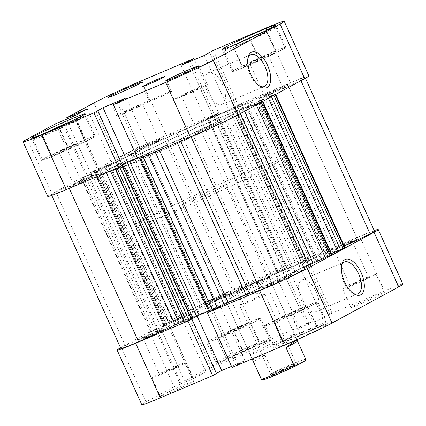 <?xml version="1.0" encoding="UTF-8"?>
<svg xmlns="http://www.w3.org/2000/svg" width="426" height="426" viewBox="0 0 426 426"><rect width="100%" height="100%" fill="white"/><g stroke="black" fill="none" stroke-linecap="round" stroke-linejoin="round"><path stroke-width="0.32" stroke-dasharray="2.13 1.6" d="M201.652 306.965L132.284 153.333L130.846 154.185L200.209 307.817L201.807 306.949L190.683 310.107A34.554 1.422 155.7 0 1 235.045 289.456L246.01 286.32L249.482 284.887A91.468 3.759 155.7 0 1 267.107 277.054L271.234 275.105L201.871 121.469L197.739 123.423L267.107 277.054M164.324 327.29L94.955 173.659L92.32 175.017L161.683 328.648L164.324 327.29A91.468 3.759 155.7 0 1 166.598 325.395L164.75 326.023L95.381 172.392L97.33 171.667L166.598 325.395M286.24 86.467A15.65 0.644 155.7 0 1 270.318 93.997A15.65 0.644 155.7 0 1 259.407 98.241A15.65 0.644 155.7 0 1 261.106 97.128A15.65 0.644 155.7 0 1 277.028 89.598A15.65 0.644 155.7 0 1 287.939 85.354A15.65 0.644 155.7 0 1 286.24 86.467M355.609 240.104A15.65 0.644 155.7 0 1 339.687 247.628A15.65 0.644 155.7 0 1 328.776 251.872A15.65 0.644 155.7 0 1 330.475 250.76A15.65 0.644 155.7 0 1 346.397 243.235A15.65 0.644 155.7 0 1 357.308 238.991A15.65 0.644 155.7 0 1 355.609 240.104M219.555 122.651A15.65 0.644 155.7 0 1 203.633 130.175A15.65 0.644 155.7 0 1 192.722 134.419A15.65 0.644 155.7 0 1 194.421 133.306A15.65 0.644 155.7 0 1 210.343 125.782A15.65 0.644 155.7 0 1 221.254 121.538A15.65 0.644 155.7 0 1 219.555 122.651M288.924 276.282A15.65 0.644 155.7 0 1 273.002 283.807A15.65 0.644 155.7 0 1 262.091 288.051A15.65 0.644 155.7 0 1 263.79 286.938A15.65 0.644 155.7 0 1 279.712 279.413A15.65 0.644 155.7 0 1 290.623 275.169A15.65 0.644 155.7 0 1 288.924 276.282M95.525 175.24A15.65 0.644 155.7 0 1 79.603 182.765A15.65 0.644 155.7 0 1 68.692 187.009A15.65 0.644 155.7 0 1 70.391 185.896A15.65 0.644 155.7 0 1 86.313 178.372A15.65 0.644 155.7 0 1 97.224 174.127A15.65 0.644 155.7 0 1 95.525 175.24M164.894 328.872A15.65 0.644 155.7 0 1 148.972 336.402A15.65 0.644 155.7 0 1 138.061 340.646A15.65 0.644 155.7 0 1 139.76 339.533A15.65 0.644 155.7 0 1 155.682 332.003A15.65 0.644 155.7 0 1 166.593 327.759A15.65 0.644 155.7 0 1 164.894 328.872M162.21 139.062A15.65 0.644 155.7 0 1 146.288 146.587A15.65 0.644 155.7 0 1 135.377 150.831A15.65 0.644 155.7 0 1 137.076 149.718A15.65 0.644 155.7 0 1 152.998 142.193A15.65 0.644 155.7 0 1 163.909 137.949A15.65 0.644 155.7 0 1 162.21 139.062M231.579 292.694A15.65 0.644 155.7 0 1 215.657 300.218A15.65 0.644 155.7 0 1 204.746 304.462A15.65 0.644 155.7 0 1 206.445 303.349A15.65 0.644 155.7 0 1 222.367 295.825A15.65 0.644 155.7 0 1 233.278 291.581A15.65 0.644 155.7 0 1 231.579 292.694M243.592 108.502A81.307 3.339 155.7 0 1 160.89 147.598A81.307 3.339 155.7 0 1 104.216 169.644A81.307 3.339 155.7 0 1 113.039 163.861A81.307 3.339 155.7 0 1 195.747 124.77A81.307 3.339 155.7 0 1 252.421 102.725A81.307 3.339 155.7 0 1 243.592 108.502A81.307 3.339 -24.3 0 0 252.421 102.725A81.307 3.339 -24.3 0 0 195.747 124.77A81.307 3.339 -24.3 0 0 113.039 163.861A81.307 3.339 -24.3 0 0 104.216 169.644A81.307 3.339 -24.3 0 0 160.89 147.598A81.307 3.339 -24.3 0 0 243.592 108.502M312.961 262.139A81.307 3.339 155.7 0 1 230.253 301.23A81.307 3.339 155.7 0 1 173.579 323.275A81.307 3.339 155.7 0 1 182.408 317.498A81.307 3.339 155.7 0 1 265.11 278.402A81.307 3.339 155.7 0 1 321.784 256.356A81.307 3.339 155.7 0 1 312.961 262.139A81.307 3.339 155.7 0 1 230.253 301.23A81.307 3.339 155.7 0 1 173.579 323.275A81.307 3.339 155.7 0 1 182.408 317.498A81.307 3.339 155.7 0 1 265.11 278.402A81.307 3.339 155.7 0 1 321.784 256.356A81.307 3.339 155.7 0 1 312.961 262.139M303.802 267.576A91.468 3.759 155.7 0 1 295.154 271.815L293.562 272.688L224.348 119.035L235.317 115.893A34.554 1.422 155.7 0 1 234.731 116.213A34.554 1.422 155.7 0 1 190.954 136.544L179.99 139.68L180.64 141.123M298.818 263.353L229.449 109.716L226.941 110.888L296.31 264.519L303.962 260.339L308.999 258.097L310.948 257.379L303.876 261.266L304.611 261.154A91.468 3.759 155.7 0 1 316.23 256.585L320.347 254.801L250.978 101.164L287.449 84.188A34.554 1.422 155.7 0 1 305.165 77.58A34.554 1.422 155.7 0 1 301.416 80.035A34.554 1.422 155.7 0 1 300.788 80.376L264.317 97.352L333.68 250.983L331.045 252.341A91.468 3.759 155.7 0 1 328.771 254.242L330.619 253.608L261.25 99.977L259.402 100.605L328.771 254.242M300.926 80.684L300.788 80.376M331.045 252.341L261.676 98.71A91.468 3.759 155.7 0 1 259.402 100.605M177.189 142.588L176.518 141.112A91.468 3.759 155.7 0 1 158.893 148.946L159.42 150.122M94.955 173.659A91.468 3.759 155.7 0 1 97.229 171.758M249.482 284.887L180.113 131.251A91.468 3.759 155.7 0 1 197.739 123.423M337.493 251.17L338.5 250.621L337.445 251.068M331.508 253.587L326.039 256.01L256.67 102.378L259.178 101.212L328.547 254.844M316.209 261.346L316.965 261.127L247.597 107.496L246.84 107.709L316.209 261.346L326.039 256.01M316.965 261.127L332.003 254.684M293.716 272.667L304.686 269.53M208.974 311.896L218.314 307.002L217.34 307.364L147.971 153.733L148.946 153.371L218.096 307.146M208.602 311.071L217.34 307.364M192.994 318.211L191.199 319.186L193.074 318.392M184.421 322.258L191.492 318.371L190.757 318.478A91.468 3.759 155.7 0 1 183.941 321.199M120.835 348.42A34.554 1.422 155.7 0 1 125.212 345.624L161.683 328.648M82.9 177.312L152.268 330.949L154.776 329.777L85.408 176.146L81.094 178.34L83.049 177.621L152.417 331.252L164.75 326.023M152.417 331.252L150.463 331.971L150.905 331.684L81.536 178.052M152.268 330.949L150.905 331.684M154.776 329.777L169.33 323.622L99.961 169.99L97.453 171.156L166.822 324.788M179.16 318.291L178.403 318.504L109.035 164.873L110.009 164.511L179.16 318.291L169.33 323.622M178.403 318.504L164.947 324.069L186.758 314.457A91.468 3.759 155.7 0 1 200.209 307.817M216.046 114.466L285.415 268.098L286.389 267.736L217.026 114.104L208.5 117.874L277.869 271.506L271.234 275.105M277.869 271.506L282.885 269.168L213.517 115.537M285.415 268.098L282.885 269.168M286.171 267.879L277.054 272.629L278.029 272.267L208.66 118.636L207.904 118.854L277.273 272.486M296.31 264.519L278.029 272.267M320.347 254.801L356.818 237.825A34.554 1.422 155.7 0 1 374.534 231.211M344.192 246.09L333.68 250.983M271.437 96.686L271.224 96.223L275.537 94.029L273.583 94.748L342.951 248.379L330.619 253.608M342.951 248.379L344.906 247.66M271.224 96.223L259.178 101.212M273.583 94.748L261.25 99.977M261.676 98.71L264.317 97.352M250.978 101.164L246.862 102.948L316.23 256.585M304.611 261.154L235.243 107.522A91.468 3.759 155.7 0 1 246.862 102.948M235.243 107.522L234.066 107.922L234.508 107.629L303.876 261.266M310.506 257.666L241.137 104.035L234.508 107.629M241.137 104.035L239.63 104.466L308.999 258.097M306.47 259.173L237.101 105.536L239.63 104.466M237.101 105.536L234.593 106.708L303.962 260.339M229.449 109.716L234.593 106.708M226.941 110.888L208.66 118.636M216.802 114.248L207.904 118.854M208.5 117.874L201.871 121.469M180.113 131.251L176.641 132.683L246.01 286.32M132.284 153.333L121.314 156.47A34.554 1.422 155.7 0 1 165.677 135.825L176.641 132.683M186.758 314.457L117.39 160.82A91.468 3.759 155.7 0 1 130.846 154.185M117.39 160.82L112.927 162.87L182.296 316.502M169.963 321.731L100.595 168.1L112.927 162.87M100.595 168.1L95.578 170.432L164.947 324.069M163.584 324.804L94.215 171.172L95.578 170.432M94.215 171.172L94.971 170.954L164.34 324.591M109.035 164.873L94.971 170.954M109.791 164.654L99.961 169.99M85.408 176.146L97.453 171.156M83.049 177.621L95.381 172.392M106.308 172.642L105.653 171.199L69.182 188.175A34.554 1.422 155.7 0 1 51.466 194.788A34.554 1.422 155.7 0 1 55.843 191.993L92.32 175.017M105.653 171.199L109.77 169.415L110.435 170.895M190.757 318.478L121.389 164.846A91.468 3.759 155.7 0 1 109.77 169.415M121.389 164.846L122.566 164.447L122.124 164.734L191.492 318.371M184.863 321.965L115.494 168.334L122.124 164.734M115.494 168.334L117.081 168.078M119.568 166.907L117.001 167.903M119.53 166.827L120.489 166.412M122.422 165.229L121.831 165.554L122.448 165.288M137.523 158.158L147.971 153.733M209.198 311.752L139.829 158.121L148.727 153.514M139.829 158.121L148.131 154.494L158.893 148.946M176.518 141.112L179.99 139.68M224.348 119.035L225.791 118.183L295.154 271.815M240.184 113.641L239.242 111.543A91.468 3.759 155.7 0 1 225.791 118.183M239.242 111.543L243.704 109.498L244.513 111.292M256.319 104.892L256.037 104.269L243.704 109.498M256.037 104.269L261.053 101.931L261.197 102.245M262.554 101.505L262.416 101.196L261.053 101.931M262.416 101.196L261.66 101.409L331.029 255.046M247.597 107.496L261.66 101.409M246.84 107.709L256.67 102.378M235.045 289.456L165.677 135.825M190.683 310.107L121.314 156.47M356.818 237.825L287.449 84.188M235.445 116.181L235.317 115.893M125.212 345.624L55.843 191.993M213.261 115.947L282.624 269.583M215.135 115.153L284.504 268.785M234.801 106.814L304.169 260.446M232.926 107.608L302.29 261.245M87.5 175.379L156.869 329.01M88.507 174.83L157.876 328.462M99.082 169.095L168.451 322.727M98.071 169.644L167.439 323.275M143.376 156.417L212.739 310.053M141.496 157.215L210.865 310.847M121.831 165.554L191.199 319.186M269.131 96.99L338.5 250.621M268.124 97.538L268.465 98.299M257.549 103.273L326.918 256.905M258.561 102.725L327.929 256.356M290.883 366.621A15.853 0.65 -24.3 0 0 269.589 376.829A15.853 0.65 -24.3 0 0 277.198 374.049A15.853 0.65 -24.3 0 0 291.821 367.43A15.853 0.65 -24.3 0 0 298.466 363.793A15.853 0.65 -24.3 0 0 290.883 366.621M277.235 371.722A13.824 0.57 155.7 0 1 270.606 374.172A13.824 0.57 155.7 0 1 270.606 374.145A13.824 0.57 155.7 0 1 289.169 365.247A13.824 0.57 155.7 0 1 295.782 362.782A13.824 0.57 155.7 0 1 295.804 362.798A13.824 0.57 155.7 0 1 277.235 371.722M246.313 303.232A13.824 0.57 155.7 0 1 239.684 305.687A13.824 0.57 155.7 0 1 239.694 305.639A13.824 0.57 155.7 0 1 258.247 296.762A13.824 0.57 155.7 0 1 264.834 294.286A13.824 0.57 155.7 0 1 264.876 294.307A13.824 0.57 155.7 0 1 246.313 303.232M114.29 166.641A81.307 3.339 155.7 0 1 196.998 127.544A81.307 3.339 155.7 0 1 253.672 105.499A81.307 3.339 155.7 0 1 244.849 111.282A81.307 3.339 155.7 0 1 162.141 150.373A81.307 3.339 155.7 0 1 105.467 172.418A81.307 3.339 155.7 0 1 114.29 166.641A81.307 3.339 -24.3 0 0 105.467 172.418A81.307 3.339 -24.3 0 0 162.141 150.373A81.307 3.339 -24.3 0 0 244.849 111.282A81.307 3.339 -24.3 0 0 253.672 105.499A81.307 3.339 -24.3 0 0 196.998 127.544A81.307 3.339 -24.3 0 0 114.29 166.641M139.366 222.17A81.307 3.339 155.7 0 1 222.074 183.073A81.307 3.339 155.7 0 1 278.748 161.033A81.307 3.339 155.7 0 1 269.919 166.811A81.307 3.339 155.7 0 1 187.211 205.907A81.307 3.339 155.7 0 1 130.537 227.947A81.307 3.339 155.7 0 1 139.366 222.17M185.06 202.792A24.394 1.001 155.7 0 1 209.869 191.066A24.394 1.001 155.7 0 1 226.872 184.453A24.394 1.001 155.7 0 1 224.225 186.189A24.394 1.001 155.7 0 1 199.416 197.914A24.394 1.001 155.7 0 1 182.413 204.528A24.394 1.001 155.7 0 1 185.06 202.792M305.676 359.15A24.394 1.001 -24.3 0 0 273.039 372.99L265.015 355.22C260.659 356.115 257.405 357.132 255.265 358.277C253.182 359.427 252.554 360.508 253.374 361.536L265.015 355.22M262.954 379.901A23.174 0.953 155.7 0 1 262.917 379.859L272.523 374.651A23.174 0.953 155.7 0 1 294.041 364.906A23.174 0.953 155.7 0 1 305.16 360.811M262.011 379.545L262.917 379.859M272.523 374.651L273.039 372.99M263.204 31.929A28.457 1.171 155.7 0 1 275.787 27.333A28.457 1.171 155.7 0 1 272.704 29.357A28.457 1.171 155.7 0 1 243.752 43.037A28.457 1.171 155.7 0 1 223.916 50.753A28.457 1.171 155.7 0 1 227.005 48.734A28.457 1.171 155.7 0 1 235.69 44.352M236.201 69.092A28.457 1.171 -24.3 0 0 233.113 71.115A28.457 1.171 -24.3 0 0 252.948 63.399A28.457 1.171 -24.3 0 0 281.895 49.72A28.457 1.171 -24.3 0 0 284.983 47.696A28.457 1.171 -24.3 0 0 265.148 55.412A28.457 1.171 -24.3 0 0 236.201 69.092M72.489 120.702A28.457 1.171 155.7 0 1 85.078 116.106A28.457 1.171 155.7 0 1 81.989 118.124A28.457 1.171 155.7 0 1 53.037 131.81A28.457 1.171 155.7 0 1 33.201 139.526A28.457 1.171 155.7 0 1 36.29 137.502A28.457 1.171 155.7 0 1 44.975 133.125M45.486 157.865A28.457 1.171 -24.3 0 0 42.398 159.888A28.457 1.171 -24.3 0 0 62.233 152.173A28.457 1.171 -24.3 0 0 91.18 138.487A28.457 1.171 -24.3 0 0 94.268 136.464A28.457 1.171 -24.3 0 0 74.433 144.18A28.457 1.171 -24.3 0 0 45.486 157.865M198.851 88.422A10.165 0.415 -24.3 0 0 199.954 87.703A10.165 0.415 -24.3 0 0 192.871 90.456A10.165 0.415 -24.3 0 0 182.53 95.344A10.165 0.415 -24.3 0 0 181.428 96.063A10.165 0.415 -24.3 0 0 188.51 93.31A10.165 0.415 -24.3 0 0 198.851 88.422M215.146 124.52A10.165 0.415 -24.3 0 0 216.254 123.796A10.165 0.415 -24.3 0 0 209.166 126.549A10.165 0.415 -24.3 0 0 198.83 131.437A10.165 0.415 -24.3 0 0 197.728 132.161A10.165 0.415 -24.3 0 0 204.81 129.403A10.165 0.415 -24.3 0 0 215.146 124.52M141.507 104.833A10.165 0.415 -24.3 0 0 142.609 104.114A10.165 0.415 -24.3 0 0 135.527 106.867A10.165 0.415 -24.3 0 0 125.185 111.756A10.165 0.415 -24.3 0 0 124.083 112.475A10.165 0.415 -24.3 0 0 131.165 109.722A10.165 0.415 -24.3 0 0 141.507 104.833M157.801 140.931A10.165 0.415 -24.3 0 0 158.903 140.207A10.165 0.415 -24.3 0 0 151.821 142.96A10.165 0.415 -24.3 0 0 141.485 147.849A10.165 0.415 -24.3 0 0 140.378 148.573A10.165 0.415 -24.3 0 0 147.465 145.814A10.165 0.415 -24.3 0 0 157.801 140.931M148.035 102.064A18.291 0.751 -24.3 0 0 150.021 100.765A18.291 0.751 -24.3 0 0 137.268 105.728A18.291 0.751 -24.3 0 0 118.657 114.519A18.291 0.751 -24.3 0 0 116.671 115.824A18.291 0.751 -24.3 0 0 129.424 110.861A18.291 0.751 -24.3 0 0 148.035 102.064M205.38 85.653A18.291 0.751 -24.3 0 0 207.366 84.353A18.291 0.751 -24.3 0 0 194.613 89.316A18.291 0.751 -24.3 0 0 176.002 98.113A18.291 0.751 -24.3 0 0 174.016 99.412A18.291 0.751 -24.3 0 0 186.769 94.45A18.291 0.751 -24.3 0 0 205.38 85.653M170.139 92.234A12.194 0.501 -24.3 0 0 171.465 91.366A12.194 0.501 -24.3 0 0 162.961 94.673A12.194 0.501 -24.3 0 0 150.554 100.536A12.194 0.501 -24.3 0 0 149.233 101.404A12.194 0.501 -24.3 0 0 157.732 98.097A12.194 0.501 -24.3 0 0 170.139 92.234M247.895 58.335A17.28 8.456 67 0 0 247.639 59.278A17.28 8.456 67 0 0 250.131 74.641A17.28 8.456 67 0 0 258.8 85.61A17.28 8.456 67 0 0 259.658 86.079M222.617 84.54A17.28 8.456 67 0 0 208.41 72.676A17.28 8.456 67 0 0 207.696 92.628A17.28 8.456 67 0 0 221.903 104.492A17.28 8.456 67 0 0 222.617 84.54M282.71 49.373A29.474 1.209 -24.3 0 0 285.91 47.275A29.474 1.209 -24.3 0 0 265.366 55.268A29.474 1.209 -24.3 0 0 235.381 69.438A29.474 1.209 -24.3 0 0 232.186 71.536A29.474 1.209 -24.3 0 0 252.73 63.543A29.474 1.209 -24.3 0 0 282.71 49.373M91.995 138.141A29.474 1.209 -24.3 0 0 95.195 136.048A29.474 1.209 -24.3 0 0 74.651 144.036A29.474 1.209 -24.3 0 0 44.671 158.211A29.474 1.209 -24.3 0 0 41.471 160.304A29.474 1.209 -24.3 0 0 62.015 152.316A29.474 1.209 -24.3 0 0 91.995 138.141M60.172 151.635A10.165 0.415 155.7 0 1 70.514 146.752A10.165 0.415 155.7 0 1 77.596 143.993A10.165 0.415 155.7 0 1 76.494 144.718A10.165 0.415 155.7 0 1 66.152 149.601A10.165 0.415 155.7 0 1 59.07 152.359A10.165 0.415 155.7 0 1 60.172 151.635M91.116 177.109A10.165 0.415 -24.3 0 0 92.224 176.385A10.165 0.415 -24.3 0 0 85.136 179.144A10.165 0.415 -24.3 0 0 74.8 184.027A10.165 0.415 -24.3 0 0 73.698 184.751A10.165 0.415 -24.3 0 0 80.78 181.998A10.165 0.415 -24.3 0 0 91.116 177.109M250.887 62.867A10.165 0.415 155.7 0 1 261.223 57.979A10.165 0.415 155.7 0 1 268.311 55.22A10.165 0.415 155.7 0 1 267.209 55.944A10.165 0.415 155.7 0 1 256.867 60.833A10.165 0.415 155.7 0 1 249.785 63.586A10.165 0.415 155.7 0 1 250.887 62.867M281.831 88.336A10.165 0.415 -24.3 0 0 282.933 87.618A10.165 0.415 -24.3 0 0 275.851 90.371A10.165 0.415 -24.3 0 0 265.515 95.259A10.165 0.415 -24.3 0 0 264.408 95.978A10.165 0.415 -24.3 0 0 271.495 93.225A10.165 0.415 -24.3 0 0 281.831 88.336M47.76 196.461A38.622 1.587 155.7 0 1 51.951 193.718L27.296 139.11M93.981 102.932L118.636 157.535L90.504 172.796L111.921 163.595L99.466 170.357L80.083 178.457L51.951 193.718M118.636 157.535A38.622 1.587 155.7 0 1 166.316 135.346L218.634 113.156L194.474 59.645M213.367 50.332L238.022 104.94L228.948 110.084L205.774 119.914L218.634 113.156M238.022 104.94L290.346 82.751A38.622 1.587 155.7 0 1 308.871 75.903M137.502 158.115L150.857 152.455L137.997 159.207M122.47 165.336L120.574 166.135L122.39 165.155M90.504 172.796L66.365 119.333M55.428 123.849L80.083 178.457M85.291 140.985L84.71 140.298L67.75 147.487L51.376 155.368L51.956 156.054L68.916 148.866L85.291 140.985L76.1 120.622L59.725 128.503L42.765 135.697L42.179 135.005L56.908 127.917M275.425 51.525L258.465 58.719L242.085 66.594L242.671 67.287L259.631 60.093L276.005 52.212L266.229 31.162L266.814 31.854L250.435 39.735L233.475 46.924L232.894 46.237L247.623 39.149M209.587 52.606L234.162 107.032M211.403 51.626L236.057 106.228M204.294 55.481L228.948 110.084M181.119 65.306L205.774 119.914M188.548 62.159L212.883 116.058M190.438 61.355L214.773 115.254M73.544 116.287L97.687 169.756M74.609 115.835L98.704 169.202M87.266 108.992L111.921 163.595M74.811 115.75L99.466 170.357M61.589 121.357L86.244 175.959M62.654 120.904L87.261 175.411M95.919 111.532L120.574 166.135M126.203 97.847L150.857 152.455M119.094 101.707L143.748 156.31M117.203 102.506L141.858 157.114M60.37 126.357L75.514 119.935L76.1 120.622M75.514 119.935L84.71 140.298M58.575 127.172L67.75 147.487M42.179 135.005L51.376 155.368M42.765 135.697L51.956 156.054M59.725 128.503L68.916 148.866M251.084 37.584L266.229 31.162M249.29 38.399L258.465 58.719M232.894 46.237L242.085 66.594M233.475 46.924L242.671 67.287M250.435 39.735L259.631 60.093M266.814 31.854L276.005 52.212M323.025 324.676A28.457 1.171 -24.3 0 0 326.114 322.652A28.457 1.171 -24.3 0 0 306.278 330.368A28.457 1.171 -24.3 0 0 277.326 344.054A28.457 1.171 -24.3 0 0 274.243 346.077A28.457 1.171 -24.3 0 0 294.078 338.361A28.457 1.171 -24.3 0 0 323.025 324.676M268.135 323.691A28.457 1.171 155.7 0 1 297.082 310.011A28.457 1.171 155.7 0 1 316.917 302.295A28.457 1.171 155.7 0 1 313.829 304.318A28.457 1.171 155.7 0 1 284.882 317.998A28.457 1.171 155.7 0 1 265.047 325.714A28.457 1.171 155.7 0 1 268.135 323.691M265.68 341.088A28.457 1.171 -24.3 0 0 268.769 339.064A28.457 1.171 -24.3 0 0 248.933 346.78A28.457 1.171 -24.3 0 0 219.981 360.465A28.457 1.171 -24.3 0 0 216.893 362.489A28.457 1.171 -24.3 0 0 236.728 354.773A28.457 1.171 -24.3 0 0 265.68 341.088M210.79 340.102A28.457 1.171 155.7 0 1 239.737 326.422A28.457 1.171 155.7 0 1 259.572 318.707A28.457 1.171 155.7 0 1 256.484 320.725A28.457 1.171 155.7 0 1 227.537 334.41A28.457 1.171 155.7 0 1 207.702 342.126A28.457 1.171 155.7 0 1 210.79 340.102M367.5 278.066A10.165 0.415 155.7 0 1 357.158 282.955A10.165 0.415 155.7 0 1 350.076 285.708A10.165 0.415 155.7 0 1 351.178 284.989A10.165 0.415 155.7 0 1 361.52 280.1A10.165 0.415 155.7 0 1 368.602 277.342A10.165 0.415 155.7 0 1 367.5 278.066M351.2 241.973A10.165 0.415 155.7 0 1 340.864 246.856A10.165 0.415 155.7 0 1 333.776 249.615A10.165 0.415 155.7 0 1 334.884 248.89A10.165 0.415 155.7 0 1 345.22 244.002A10.165 0.415 155.7 0 1 352.302 241.249A10.165 0.415 155.7 0 1 351.2 241.973M176.785 366.839A10.165 0.415 155.7 0 1 166.444 371.722A10.165 0.415 155.7 0 1 159.361 374.481A10.165 0.415 155.7 0 1 160.464 373.756A10.165 0.415 155.7 0 1 170.805 368.868A10.165 0.415 155.7 0 1 177.887 366.115A10.165 0.415 155.7 0 1 176.785 366.839M160.485 330.741A10.165 0.415 155.7 0 1 150.149 335.629A10.165 0.415 155.7 0 1 143.067 338.382A10.165 0.415 155.7 0 1 144.169 337.664A10.165 0.415 155.7 0 1 154.505 332.775A10.165 0.415 155.7 0 1 161.592 330.022A10.165 0.415 155.7 0 1 160.485 330.741M191.668 382.58A18.291 0.751 155.7 0 1 173.062 391.377A18.291 0.751 155.7 0 1 160.309 396.334A18.291 0.751 155.7 0 1 162.295 395.035A18.291 0.751 155.7 0 1 180.906 386.238A18.291 0.751 155.7 0 1 193.654 381.281A18.291 0.751 155.7 0 1 191.668 382.58M183.313 364.07A18.291 0.751 155.7 0 1 164.702 372.867A18.291 0.751 155.7 0 1 151.949 377.825A18.291 0.751 155.7 0 1 153.935 376.525A18.291 0.751 155.7 0 1 172.546 367.729A18.291 0.751 155.7 0 1 185.299 362.771A18.291 0.751 155.7 0 1 183.313 364.07M382.383 293.807A18.291 0.751 155.7 0 1 363.772 302.604A18.291 0.751 155.7 0 1 351.024 307.567A18.291 0.751 155.7 0 1 353.01 306.262A18.291 0.751 155.7 0 1 371.616 297.47A18.291 0.751 155.7 0 1 384.369 292.508A18.291 0.751 155.7 0 1 382.383 293.807M374.028 275.297A18.291 0.751 155.7 0 1 355.417 284.094A18.291 0.751 155.7 0 1 342.664 289.057A18.291 0.751 155.7 0 1 344.65 287.752A18.291 0.751 155.7 0 1 363.261 278.955A18.291 0.751 155.7 0 1 376.014 273.998A18.291 0.751 155.7 0 1 374.028 275.297M341.503 265.648A17.28 8.456 67 0 0 341.242 266.591A17.28 8.456 67 0 0 343.734 281.953A17.28 8.456 67 0 0 352.408 292.923A17.28 8.456 67 0 0 353.266 293.392M266.995 278.322A25.613 1.054 155.7 0 1 241.409 290.431A25.613 1.054 155.7 0 1 223.128 297.609A25.613 1.054 155.7 0 1 225.865 295.761A25.613 1.054 155.7 0 1 252.384 283.242A25.613 1.054 155.7 0 1 269.77 276.549A25.613 1.054 155.7 0 1 266.995 278.322M227.351 296.453A24.394 1.001 -24.3 0 0 224.699 298.189A24.394 1.001 -24.3 0 0 224.736 298.216A24.394 1.001 -24.3 0 0 242.149 291.379A24.394 1.001 -24.3 0 0 266.516 279.845A24.394 1.001 -24.3 0 0 269.163 278.162A24.394 1.001 -24.3 0 0 269.163 278.114A24.394 1.001 -24.3 0 0 252.16 284.728A24.394 1.001 -24.3 0 0 227.351 296.453M301.304 299.941A17.28 8.456 67 0 0 315.506 311.805A17.28 8.456 67 0 0 316.22 291.853A17.28 8.456 67 0 0 302.018 279.988A17.28 8.456 67 0 0 301.304 299.941M324.676 326.183A29.474 1.209 155.7 0 1 294.696 340.353A29.474 1.209 155.7 0 1 274.152 348.346A29.474 1.209 155.7 0 1 277.347 346.247A29.474 1.209 155.7 0 1 307.332 332.078A29.474 1.209 155.7 0 1 327.876 324.085A29.474 1.209 155.7 0 1 324.676 326.183M314.649 303.972A29.474 1.209 155.7 0 1 284.664 318.142A29.474 1.209 155.7 0 1 264.12 326.135A29.474 1.209 155.7 0 1 267.32 324.037A29.474 1.209 155.7 0 1 297.3 309.867A29.474 1.209 155.7 0 1 317.844 301.874A29.474 1.209 155.7 0 1 314.649 303.972M267.331 342.595A29.474 1.209 155.7 0 1 237.346 356.764A29.474 1.209 155.7 0 1 216.802 364.757A29.474 1.209 155.7 0 1 220.002 362.659A29.474 1.209 155.7 0 1 249.982 348.489A29.474 1.209 155.7 0 1 270.526 340.496A29.474 1.209 155.7 0 1 267.331 342.595M257.299 320.384A29.474 1.209 155.7 0 1 227.319 334.554A29.474 1.209 155.7 0 1 206.775 342.547A29.474 1.209 155.7 0 1 209.975 340.449A29.474 1.209 155.7 0 1 239.955 326.279A29.474 1.209 155.7 0 1 260.499 318.286A29.474 1.209 155.7 0 1 257.299 320.384M181.151 314.718A81.307 3.339 155.7 0 1 263.859 275.627A81.307 3.339 155.7 0 1 320.533 253.582A81.307 3.339 155.7 0 1 311.71 259.359A81.307 3.339 155.7 0 1 229.002 298.456A81.307 3.339 155.7 0 1 172.328 320.501A81.307 3.339 155.7 0 1 181.151 314.718M291.922 336.119A24.394 1.001 155.7 0 1 267.113 347.845A24.394 1.001 155.7 0 1 250.11 354.459A24.394 1.001 155.7 0 1 252.756 352.728A24.394 1.001 155.7 0 1 277.566 340.997A24.394 1.001 155.7 0 1 294.568 334.383A24.394 1.001 155.7 0 1 291.922 336.119M225.476 333.877A10.165 0.415 -24.3 0 0 224.374 334.596A10.165 0.415 -24.3 0 0 231.456 331.843A10.165 0.415 -24.3 0 0 241.798 326.955A10.165 0.415 -24.3 0 0 242.9 326.231A10.165 0.415 -24.3 0 0 235.818 328.989A10.165 0.415 -24.3 0 0 225.476 333.877M227.17 294.563A10.165 0.415 155.7 0 1 216.834 299.451A10.165 0.415 155.7 0 1 209.746 302.204A10.165 0.415 155.7 0 1 210.854 301.48A10.165 0.415 155.7 0 1 221.19 296.597A10.165 0.415 155.7 0 1 228.272 293.839A10.165 0.415 155.7 0 1 227.17 294.563M282.821 317.466A10.165 0.415 -24.3 0 0 281.719 318.185A10.165 0.415 -24.3 0 0 288.807 315.432A10.165 0.415 -24.3 0 0 299.143 310.543A10.165 0.415 -24.3 0 0 300.245 309.819A10.165 0.415 -24.3 0 0 293.163 312.577A10.165 0.415 -24.3 0 0 282.821 317.466M284.515 278.151A10.165 0.415 155.7 0 1 274.179 283.04A10.165 0.415 155.7 0 1 267.097 285.793A10.165 0.415 155.7 0 1 268.199 285.069A10.165 0.415 155.7 0 1 278.535 280.186A10.165 0.415 155.7 0 1 285.622 277.427A10.165 0.415 155.7 0 1 284.515 278.151M141.783 404.7A38.622 1.587 155.7 0 1 145.974 401.952L174.106 386.691L193.489 378.597L205.944 371.834L184.527 381.036L212.659 365.774A38.622 1.587 155.7 0 1 260.339 343.585L235.685 288.977L288.003 266.793L275.143 273.545L298.317 263.721L307.391 258.571L359.714 236.387L384.369 290.99A38.622 1.587 155.7 0 1 402.895 284.142M235.685 288.977A38.622 1.587 -24.3 0 0 188.004 311.172L212.659 365.774M145.974 401.952L121.319 347.35L149.451 332.088L168.829 323.989L181.29 317.232L159.872 326.433L188.004 311.172M121.319 347.35A38.622 1.587 -24.3 0 0 120.542 347.776M209.241 311.821L220.226 306.086L197.052 315.916L189.852 320.043M374.241 230.567A38.622 1.587 -24.3 0 0 359.714 236.387M384.369 290.99L332.046 313.174L322.972 318.323L299.797 328.153L312.657 321.396L260.339 343.585M231.526 366.355L244.881 360.694L232.021 367.446M216.493 373.57L214.597 374.374L216.413 373.394M288.003 266.793L312.657 321.396M332.046 313.174L307.391 258.571M149.451 332.088L174.106 386.691M184.527 381.036L159.872 326.433M250.595 323.222L234.22 331.103L217.26 338.297L216.68 337.605L233.054 329.724L250.014 322.535L259.791 343.585L259.205 342.898L242.245 350.087L225.871 357.968L226.456 358.655L243.411 351.466L259.791 343.585M291.565 314.692L274.605 321.886L274.024 321.193L290.399 313.318L307.359 306.124L307.945 306.811L291.565 314.692L300.761 335.054L317.136 327.173L316.555 326.486L299.595 333.675L283.215 341.556L283.801 342.243L300.761 335.054M235.882 365.354L211.227 310.746M237.772 364.549L213.117 309.942M244.881 360.694L220.226 306.086M214.597 374.374L189.943 319.772M181.284 383.65L156.63 329.042M180.267 384.199L155.612 329.596M193.489 378.597L168.829 323.989M205.944 371.834L181.29 317.232M192.728 377.441L168.073 322.833M191.711 377.995L167.056 323.387M308.797 323.494L284.142 268.886M306.906 324.292L282.252 269.69M299.797 328.153L275.143 273.545M322.972 318.323L298.317 263.721M330.081 314.468L305.426 259.865M328.185 315.272L303.53 260.664M243.411 351.466L234.22 331.103M226.456 358.655L217.26 338.297M225.871 357.968L216.68 337.605M242.245 350.087L233.054 329.724M259.205 342.898L250.014 322.535M283.801 342.243L274.605 321.886M283.215 341.556L274.024 321.193M299.595 333.675L290.399 313.318M316.555 326.486L307.359 306.124M317.136 327.173L307.945 306.811M155.218 151.906L154.766 150.895M148.131 154.494L148.291 154.84M273.732 95.051L273.875 95.365M275.233 94.625L275.095 94.316M265.691 28.148L290.346 82.751M166.316 135.346L141.661 80.738M201.807 306.949L132.438 153.312M328.776 251.872L259.407 98.241M262.091 288.051L192.722 134.419M138.061 340.646L68.692 187.009M204.746 304.462L135.377 150.831M172.328 320.501L130.537 227.947M305.458 78.224L305.165 77.58M51.759 195.433L51.466 194.788M320.533 253.582L278.748 161.033M233.278 291.581L163.909 137.949M166.593 327.759L97.224 174.127M290.623 275.169L221.254 121.538M357.308 238.991L287.939 85.354M241.579 103.742L310.948 257.379M286.389 267.736L217.026 114.104M207.686 118.998L277.054 272.629M81.094 178.34L150.463 331.971M115.052 168.621L115.169 168.888M275.537 94.029L275.691 94.375M93.997 171.316L163.366 324.953M110.009 164.511L179.378 318.147M148.946 153.371L218.314 307.002M262.634 101.047L262.783 101.383M246.622 107.853L315.991 261.489M328.67 254.333L259.301 100.696M166.699 325.304L97.33 171.667M191.934 318.078L122.566 164.447M293.562 272.688L224.193 119.051M303.434 261.553L234.066 107.922M270.606 374.145L269.589 376.829M264.834 294.286L248.864 292.433L239.694 305.639M239.684 305.687L270.606 374.172M226.872 184.453L296.997 339.756M182.413 204.528L252.123 358.921M264.876 294.307L295.804 362.798M295.782 362.782L298.466 363.793M223.916 50.753L233.113 71.115M33.201 139.526L42.398 159.888M216.254 123.796L199.954 87.703M158.903 140.207L142.609 104.114M150.021 100.765L141.661 82.255M207.366 84.353L199.006 65.844M171.465 91.366L164.777 76.558M247.639 59.278L248.097 57.254M208.41 72.676L250.845 54.688M285.91 47.275L275.878 25.065M95.195 136.048L85.168 113.833M92.224 176.385L77.596 143.993M282.933 87.618L268.311 55.22M264.408 95.978L249.785 63.586M73.698 184.751L59.07 152.359M41.471 160.304L31.444 138.093M232.186 71.536L222.154 49.32M221.903 104.492L264.333 86.499M258.8 85.61L260.579 86.686M149.233 101.404L142.545 86.595M174.016 99.412L165.661 80.903M116.671 115.824L108.316 97.314M140.378 148.573L124.083 112.475M197.728 132.161L181.428 96.063M85.078 116.106L94.268 136.464M275.787 27.333L284.983 47.696M326.114 322.652L316.917 302.295M268.769 339.064L259.572 318.707M333.776 249.615L350.076 285.708M143.067 338.382L159.361 374.481M151.949 377.825L160.309 396.334M342.664 289.057L351.024 307.567M352.408 292.923L354.182 293.999M224.736 298.216L223.128 297.609M315.506 311.805L357.936 293.812M264.12 326.135L274.152 348.346M206.775 342.547L216.802 364.757M224.699 298.189L250.11 354.459M209.746 302.204L224.374 334.596M267.097 285.793L281.719 318.185M285.622 277.427L300.245 309.819M228.272 293.839L242.9 326.231M269.163 278.114L294.568 334.383M260.499 318.286L270.526 340.496M317.844 301.874L327.876 324.085M302.018 279.988L344.448 262.001M269.163 278.162L269.77 276.549M341.242 266.591L341.705 264.567M376.014 273.998L384.369 292.508M185.299 362.771L193.654 381.281M161.592 330.022L177.887 366.115M352.302 241.249L368.602 277.342M216.893 362.489L207.702 342.126M274.243 346.077L265.047 325.714"/><path stroke-width="0.64" d="M235.445 116.181L304.686 269.53A34.554 1.422 155.7 0 1 304.1 269.85A34.554 1.422 155.7 0 1 260.323 290.175L191.034 136.719M305.458 78.224L374.534 231.211A34.554 1.422 155.7 0 1 370.785 233.666A34.554 1.422 155.7 0 1 370.157 234.007L300.926 80.684M260.323 290.175L249.359 293.317L245.887 294.749A91.468 3.759 155.7 0 1 228.261 302.577L224.129 304.531L155.218 151.906M273.875 95.365L343.1 248.688L344.464 247.948L275.233 94.625M343.1 248.688L337.493 251.17L268.465 98.299M337.445 251.068L331.508 253.587M262.783 101.383L332.003 254.684L308.61 265.18A91.468 3.759 155.7 0 1 303.802 267.576M148.291 154.84L217.5 308.126L224.129 304.531M217.5 308.126L212.483 310.463L143.195 157.002M140.665 158.078L209.954 311.534L212.483 310.463M209.954 311.534L208.974 311.896L139.707 158.483M199.059 315.112L196.551 316.284L127.182 162.647L129.69 161.481L199.059 315.112L208.602 311.071M196.551 316.284L192.994 318.211M122.448 165.288L123.71 164.755L193.074 318.392L191.407 319.292L184.421 322.258L115.169 168.888M183.941 321.199A91.468 3.759 155.7 0 1 179.138 323.052L138.551 341.812A34.554 1.422 155.7 0 1 120.835 348.42L51.759 195.433M370.157 234.007L344.192 246.09M275.691 94.375L344.906 247.66L344.464 247.948M120.489 166.412L122.038 165.661L191.407 319.292M123.71 164.755L122.038 165.661M127.182 162.647L122.422 165.229M129.69 161.481L137.523 158.158M138.551 341.812L69.262 188.351M294.036 365.465L286.016 347.696C289.494 344.847 292.295 342.839 294.43 341.673C296.523 340.55 297.598 340.449 297.657 341.38L305.676 359.15L305.16 360.811L295.559 366.019A23.174 0.953 155.7 0 1 262.954 379.901L261.399 379.305A24.394 1.001 -24.3 0 0 294.036 365.465L295.559 366.019M296.997 339.756L297.657 341.38L286.016 347.696M261.399 379.305L252.123 358.921M139.675 83.555A18.291 0.751 -24.3 0 0 141.661 82.255A18.291 0.751 -24.3 0 0 128.908 87.218A18.291 0.751 -24.3 0 0 110.302 96.01A18.291 0.751 -24.3 0 0 108.316 97.314A18.291 0.751 -24.3 0 0 121.064 92.351A18.291 0.751 -24.3 0 0 139.675 83.555M197.02 67.143A18.291 0.751 -24.3 0 0 199.006 65.844A18.291 0.751 -24.3 0 0 186.253 70.807A18.291 0.751 -24.3 0 0 167.647 79.598A18.291 0.751 -24.3 0 0 165.661 80.903A18.291 0.751 -24.3 0 0 178.414 75.94A18.291 0.751 -24.3 0 0 197.02 67.143M163.451 77.425A12.194 0.501 -24.3 0 0 164.777 76.558A12.194 0.501 -24.3 0 0 156.273 79.864A12.194 0.501 -24.3 0 0 143.871 85.733A12.194 0.501 -24.3 0 0 142.545 86.595A12.194 0.501 -24.3 0 0 151.049 83.288A12.194 0.501 -24.3 0 0 163.451 77.425M250.882 74.422A19.308 9.452 -113 0 1 248.097 57.254A19.308 9.452 -113 0 1 256.372 52.35A19.308 9.452 -113 0 1 267.555 65.375A19.308 9.452 -113 0 1 270.052 83.602A19.308 9.452 -113 0 1 260.579 86.686A19.308 9.452 -113 0 1 250.882 74.422M259.658 86.079A17.28 8.456 67 0 0 264.333 86.499A17.28 8.456 67 0 0 265.047 66.547A17.28 8.456 67 0 0 250.845 54.688A17.28 8.456 67 0 0 247.895 58.335M272.683 27.157A29.474 1.209 -24.3 0 0 275.878 25.065A29.474 1.209 -24.3 0 0 255.334 33.058A29.474 1.209 -24.3 0 0 225.354 47.227A29.474 1.209 -24.3 0 0 222.154 49.32A29.474 1.209 -24.3 0 0 242.698 41.333A29.474 1.209 -24.3 0 0 272.683 27.157M81.968 115.931A29.474 1.209 -24.3 0 0 85.168 113.833A29.474 1.209 -24.3 0 0 64.624 121.825A29.474 1.209 -24.3 0 0 34.639 135.995A29.474 1.209 -24.3 0 0 31.444 138.093A29.474 1.209 -24.3 0 0 51.988 130.1A29.474 1.209 -24.3 0 0 81.968 115.931M118.609 167.429L122.47 165.336L97.815 110.728L93.954 112.826L41.631 135.01L66.286 189.613L118.609 167.429L93.954 112.826M66.286 189.613A38.622 1.587 155.7 0 1 47.76 196.461L23.105 141.858A38.622 1.587 -24.3 0 0 41.631 135.01M284.217 21.3L308.871 75.903A38.622 1.587 155.7 0 1 304.681 78.65L280.026 24.048A38.622 1.587 -24.3 0 0 284.217 21.3A38.622 1.587 -24.3 0 0 265.691 28.148L213.367 50.332L209.587 52.606M97.815 110.728L103.028 107.677L126.203 97.847L113.343 104.604L165.661 82.415A38.622 1.587 -24.3 0 0 213.341 60.226L237.996 114.828L304.681 78.65M237.996 114.828A38.622 1.587 155.7 0 1 190.315 137.023L165.661 82.415M113.343 104.604L137.997 159.207L190.315 137.023M122.39 165.155L127.683 162.279L137.502 158.115M213.341 60.226L280.026 24.048M23.105 141.858A38.622 1.587 -24.3 0 1 27.296 139.11L55.428 123.849L74.811 115.75L87.266 108.992L65.849 118.194L93.981 102.932A38.622 1.587 -24.3 0 1 141.661 80.738L193.979 58.554L181.119 65.306L204.294 55.481L209.507 52.43M66.365 119.333L65.849 118.194M194.474 59.645L193.979 58.554M188.228 61.45L188.548 62.159M190.118 60.646L190.438 61.355M73.032 115.148L73.544 116.287M74.049 114.599L74.609 115.835M103.028 107.677L127.683 162.279M44.975 133.125A28.457 1.171 155.7 0 1 72.489 120.702M56.908 127.917L60.37 126.357M235.69 44.352A28.457 1.171 155.7 0 1 263.204 31.929M247.623 39.149L251.084 37.584M361.163 272.693A19.308 9.452 -113 0 1 363.655 290.915A19.308 9.452 -113 0 1 354.182 293.999A19.308 9.452 -113 0 1 344.49 281.735A19.308 9.452 -113 0 1 341.705 264.567A19.308 9.452 -113 0 1 349.975 259.663A19.308 9.452 -113 0 1 361.163 272.693M353.266 293.392A17.28 8.456 67 0 0 357.936 293.812A17.28 8.456 67 0 0 358.649 273.859A17.28 8.456 67 0 0 344.448 262.001A17.28 8.456 67 0 0 341.503 265.648M120.542 347.776A38.622 1.587 -24.3 0 0 117.129 350.097A38.622 1.587 -24.3 0 0 135.654 343.25L187.978 321.06L212.633 375.668L216.493 373.57L191.87 319.042M189.852 320.043L187.978 321.06M398.704 286.89L374.049 232.282A38.622 1.587 -24.3 0 0 378.24 229.539L402.895 284.142A38.622 1.587 155.7 0 1 398.704 286.89L332.019 323.068A38.622 1.587 155.7 0 1 284.339 345.262L232.021 367.446L207.366 312.844L209.241 311.821M207.366 312.844L259.684 290.654A38.622 1.587 -24.3 0 0 307.364 268.465L332.019 323.068M374.049 232.282L307.364 268.465M378.24 229.539A38.622 1.587 -24.3 0 0 374.241 230.567M216.413 373.394L221.706 370.519L231.526 366.355M135.654 343.25L160.309 397.852L212.633 375.668M160.309 397.852A38.622 1.587 155.7 0 1 141.783 404.7L117.129 350.097M221.706 370.519L197.094 316.007M245.887 294.749L177.189 142.588M159.42 150.122L228.261 302.577M308.61 265.18L240.184 113.641M180.64 141.123L249.359 293.317M110.435 170.895L179.138 323.052M175.022 324.836L106.308 172.642M188.899 320.464L119.568 166.907M117.081 168.078L186.37 321.534M340.592 249.854L271.437 96.686M244.513 111.292L313.073 263.13M325.405 257.9L256.319 104.892M331.785 254.828L262.554 101.505M261.197 102.245L330.422 255.568M284.339 345.262L259.684 290.654"/></g></svg>
